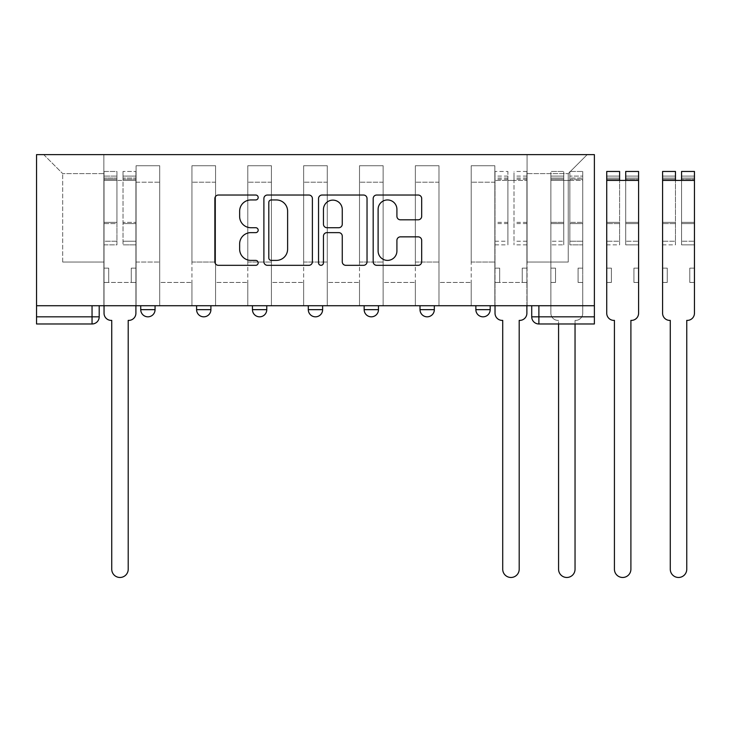 <?xml version="1.0" encoding="UTF-8"?>
<svg xmlns="http://www.w3.org/2000/svg" width="731" height="731" viewBox="0 0 731 731"><rect width="100%" height="100%" fill="white"/><g stroke="black" fill="none" stroke-linecap="round" stroke-linejoin="round"><path stroke-width="0.55" stroke-dasharray="3.65 2.74" d="M258.18 197.489A2.458 2.458 0 0 0 255.722 195.031L218.377 195.031A3.518 3.518 0 0 0 214.868 198.549L214.868 261.808A3.518 3.518 0 0 0 218.377 265.316L255.722 265.316A2.458 2.458 0 0 0 258.18 262.858A2.458 2.458 0 0 0 255.722 260.4L250.888 260.4A11.248 11.248 0 0 1 239.64 249.152L239.64 243.88A11.248 11.248 0 0 1 250.888 232.632L255.722 232.632A2.458 2.458 0 0 0 258.18 230.174A2.458 2.458 0 0 0 255.722 227.716L250.888 227.716A11.248 11.248 0 0 1 239.64 216.467L239.64 211.195A11.248 11.248 0 0 1 250.888 199.947L255.722 199.947A2.458 2.458 0 0 0 258.18 197.489M475.863 305.722L490.19 305.722L475.863 305.722M420.014 305.722L434.333 305.722L420.014 305.722M364.157 305.722L378.475 305.722L364.157 305.722L364.157 309.661L378.475 309.661M322.627 305.722L308.299 305.722L322.627 305.722L322.627 309.661A7.164 7.164 0 0 1 315.463 316.825A7.164 7.164 0 0 1 308.299 309.661L322.627 309.661M252.451 305.722L266.769 305.722L266.769 309.661L252.451 309.661L252.451 305.722L266.769 305.722M196.593 305.722L210.912 305.722L196.593 305.722L196.593 309.661L210.912 309.661A7.164 7.164 0 0 1 203.757 316.825M140.736 305.722L155.063 305.722L140.736 305.722L140.736 309.661L155.063 309.661A7.164 7.164 0 0 1 147.9 316.825M594.376 316.825L594.376 154.625L36.55 154.625L36.55 305.722L594.376 305.722L531.72 305.722L531.72 316.825A7.164 7.164 0 0 0 538.884 323.979L594.376 323.979L594.376 316.825L531.72 316.825M36.55 323.979L92.042 323.979L92.042 316.825L36.55 316.825L36.55 323.979M36.55 305.722L92.042 305.722L36.55 305.722L36.55 316.825M136.085 182.202L136.085 262.045L136.085 182.202L159.714 182.202L159.714 165.727L159.714 262.045L159.714 182.202L136.085 182.202M136.085 305.722L136.085 165.727L159.714 165.727L136.085 165.727L136.085 305.722L136.085 282.449L103.866 282.449L136.085 282.449L136.085 305.722L103.866 305.722L103.866 154.625L527.069 154.625L43.714 154.625L103.866 154.625L103.866 262.045L103.866 173.603L62.683 173.603L103.866 173.603L103.866 154.625L103.866 305.722L103.866 282.449L103.866 305.722L136.085 305.722M159.714 305.722L159.714 165.727L136.085 165.727L159.714 165.727L159.714 305.722L159.714 282.449L191.942 282.449L159.714 282.449L159.714 305.722L191.942 305.722L191.942 165.727L191.942 182.202L191.942 165.727L215.572 165.727L215.572 182.202L215.572 165.727L191.942 165.727L191.942 305.722L191.942 282.449L191.942 305.722L159.714 305.722M191.942 262.045L191.942 182.202L191.942 262.045L215.572 262.045L215.572 182.202L215.572 262.045L191.942 262.045M215.572 305.722L215.572 165.727L191.942 165.727L215.572 165.727L215.572 305.722L215.572 282.449L247.791 282.449L215.572 282.449L215.572 305.722L247.791 305.722L247.791 165.727L247.791 182.202L247.791 165.727L271.42 165.727L271.42 182.202L271.42 165.727L247.791 165.727L247.791 305.722L247.791 282.449L247.791 305.722L215.572 305.722M247.791 262.045L247.791 182.202L247.791 262.045L271.42 262.045L271.42 182.202L271.42 262.045L247.791 262.045M271.42 305.722L271.42 165.727L247.791 165.727L271.42 165.727L271.42 305.722L271.42 282.449L303.648 282.449L271.42 282.449L271.42 305.722L303.648 305.722L303.648 165.727L303.648 182.202L303.648 165.727L327.278 165.727L327.278 182.202L327.278 165.727L303.648 165.727L303.648 305.722L303.648 282.449L303.648 305.722L271.42 305.722M303.648 262.045L303.648 182.202L303.648 262.045L327.278 262.045L327.278 182.202L327.278 262.045L303.648 262.045M327.278 305.722L327.278 165.727L303.648 165.727L327.278 165.727L327.278 305.722L327.278 282.449L359.506 282.449L327.278 282.449L327.278 305.722L359.506 305.722L359.506 165.727L359.506 182.202L359.506 165.727L383.135 165.727L383.135 182.202L383.135 165.727L359.506 165.727L359.506 305.722L359.506 282.449L359.506 305.722L327.278 305.722M359.506 262.045L359.506 182.202L359.506 262.045L383.135 262.045L383.135 182.202L383.135 262.045L359.506 262.045M383.135 305.722L383.135 165.727L359.506 165.727L383.135 165.727L383.135 305.722L383.135 282.449L415.354 282.449L383.135 282.449L383.135 305.722L415.354 305.722L415.354 165.727L415.354 182.202L415.354 165.727L438.984 165.727L438.984 182.202L438.984 165.727L415.354 165.727L415.354 305.722L415.354 282.449L415.354 305.722L383.135 305.722M415.354 262.045L415.354 182.202L415.354 262.045L438.984 262.045L438.984 182.202L438.984 262.045L415.354 262.045M438.984 305.722L438.984 165.727L415.354 165.727L438.984 165.727L438.984 305.722L438.984 282.449L471.212 282.449L438.984 282.449L438.984 305.722L471.212 305.722L471.212 165.727L471.212 182.202L471.212 165.727L494.841 165.727L494.841 182.202L494.841 165.727L471.212 165.727L471.212 305.722L471.212 282.449L471.212 305.722L438.984 305.722M471.212 262.045L471.212 182.202L471.212 262.045L494.841 262.045L494.841 182.202L494.841 262.045L471.212 262.045M494.841 305.722L494.841 165.727L471.212 165.727L494.841 165.727L494.841 305.722L494.841 282.449L527.069 282.449L494.841 282.449L494.841 305.722L527.069 305.722L527.069 154.625L587.212 154.625L527.069 154.625L527.069 173.603L568.243 173.603L527.069 173.603L527.069 262.045L527.069 154.625L527.069 305.722L494.841 305.722L527.069 305.722L527.069 282.449L527.069 305.722L494.841 305.722M136.085 262.045L159.714 262.045L136.085 262.045M62.683 262.045L62.683 173.603L62.683 262.045L103.866 262.045L62.683 262.045M568.243 262.045L568.243 173.603L587.212 154.625L568.243 173.603L568.243 262.045L527.069 262.045L568.243 262.045M594.376 305.722L531.72 305.722M92.042 305.722L99.206 305.722L92.042 305.722L92.042 316.825L99.206 316.825M434.333 309.661L420.014 309.661A7.164 7.164 0 0 0 427.169 316.825M490.19 309.661A7.164 7.164 0 0 1 483.027 316.825A7.164 7.164 0 0 1 475.863 309.661L490.19 309.661M43.714 154.625L62.683 173.603L43.714 154.625M312.393 261.808L312.393 198.549A3.518 3.518 0 0 0 308.875 195.031L267.4 195.031A3.518 3.518 0 0 0 263.891 198.549L263.891 261.808A3.518 3.518 0 0 0 267.4 265.316L308.875 265.316A3.518 3.518 0 0 0 312.393 261.808M271.274 199.947A2.458 2.458 0 0 0 268.807 202.414L268.807 257.942A2.458 2.458 0 0 0 271.274 260.4L276.364 260.4A11.248 11.248 0 0 0 287.612 249.152L287.612 211.195A11.248 11.248 0 0 0 276.364 199.947L271.274 199.947M322.051 195.031L363.526 195.031A3.518 3.518 0 0 1 367.035 198.549L367.035 261.808A3.518 3.518 0 0 1 363.526 265.316L345.772 265.316A3.518 3.518 0 0 1 342.263 261.808L342.263 236.15A3.518 3.518 0 0 0 338.745 232.632L326.976 232.632A3.518 3.518 0 0 0 323.458 236.15L323.458 262.858A2.458 2.458 0 0 1 321 265.316A2.458 2.458 0 0 1 318.542 262.858L318.542 198.549A3.518 3.518 0 0 1 322.051 195.031M342.263 209.532A9.402 9.402 0 0 0 332.861 200.13A9.402 9.402 0 0 0 323.458 209.532L323.458 224.198A3.518 3.518 0 0 0 326.976 227.716L338.745 227.716A3.518 3.518 0 0 0 342.263 224.198L342.263 209.532M400.424 219.812L418.169 219.812A3.518 3.518 0 0 0 421.686 216.294L421.686 198.549A3.518 3.518 0 0 0 418.169 195.031L376.703 195.031A3.518 3.518 0 0 0 373.185 198.549L373.185 261.808A3.518 3.518 0 0 0 376.703 265.316L418.169 265.316A3.518 3.518 0 0 0 421.686 261.808L421.686 240.371A3.518 3.518 0 0 0 418.169 236.853L400.424 236.853A3.518 3.518 0 0 0 396.915 240.371L396.915 250.998A9.402 9.402 0 0 1 387.512 260.4A9.402 9.402 0 0 1 378.11 250.998L378.11 209.349A9.402 9.402 0 0 1 387.512 199.947A9.402 9.402 0 0 1 396.915 209.349L396.915 216.294A3.518 3.518 0 0 0 400.424 219.812M135.902 313.243L135.902 282.449L131.251 282.449L131.251 268.131L131.251 282.449L131.251 268.131L131.251 282.449L135.902 282.449L135.902 268.131L131.251 268.131L135.902 268.131L131.251 268.131L135.902 268.131L135.902 180.411L135.902 305.722L135.902 282.449L131.251 282.449L135.902 282.449L135.902 176.107L135.902 241.212L123.018 241.212L135.902 241.212L135.902 244.858L135.902 171.456L135.902 313.243A7.164 7.164 0 0 1 128.747 320.397A7.164 7.164 0 0 0 135.902 313.243A7.164 7.164 0 0 1 128.747 320.397L128.208 320.397L128.208 569.239A8.233 8.233 0 0 1 119.975 577.472A8.233 8.233 0 0 1 111.742 569.239A8.233 8.233 0 0 0 119.975 577.472A8.233 8.233 0 0 0 128.208 569.239A8.233 8.233 0 0 1 119.975 577.472A8.233 8.233 0 0 1 111.742 569.239L111.742 320.397L111.203 320.397A7.164 7.164 0 0 1 104.04 313.243A7.164 7.164 0 0 0 111.203 320.397A7.164 7.164 0 0 1 104.04 313.243L104.04 282.449L108.7 282.449L104.04 282.449L104.04 305.722L104.04 176.107L104.04 241.212L116.933 241.212L116.933 223.595L104.04 223.595L104.04 244.858L116.933 244.858L116.933 171.456L116.933 180.411L123.018 180.411L104.04 180.411L104.04 313.243M123.018 179.278L123.018 176.107L123.018 180.411L135.902 180.411L135.902 176.107L135.902 244.858L123.018 244.858L135.902 244.858L135.902 171.456L135.902 180.411L123.018 180.411L135.902 180.411L123.018 180.411L123.018 171.456L123.018 180.411L123.018 176.107L135.902 176.107L123.018 176.107L123.018 223.595L135.902 223.595L123.018 223.595L123.018 244.858L123.018 171.456L135.902 171.456L123.018 171.456L123.018 178.053L135.902 178.053L123.018 178.053L123.018 222.37L135.902 222.37L123.018 222.37L123.018 244.858L123.018 179.278L135.902 179.278L123.018 179.278M104.04 268.131L104.04 176.107L104.04 223.595L116.933 223.595L116.933 176.107L116.933 180.411L104.04 180.411L116.933 180.411L116.933 176.107L104.04 176.107L116.933 176.107L116.933 244.858L104.04 244.858L104.04 171.456L104.04 180.411L116.933 180.411L116.933 171.456L104.04 171.456L104.04 282.449L108.7 282.449L108.7 268.131L104.04 268.131L108.7 268.131L104.04 268.131L108.7 268.131L108.7 282.449L108.7 268.131L108.7 282.449L104.04 282.449L104.04 268.131M111.742 569.239L111.742 320.397L111.203 320.397M116.933 241.212L104.04 241.212L104.04 244.858L104.04 171.456L116.933 171.456L116.933 178.053L104.04 178.053L116.933 178.053L116.933 222.37L104.04 222.37L116.933 222.37L116.933 241.212M128.747 320.397L128.208 320.397L128.208 569.239M575.041 569.239L575.041 320.397L575.041 323.979L575.041 320.397L575.58 320.397A7.164 7.164 0 0 0 582.744 313.243L582.744 180.411L563.765 180.411L569.851 180.411L563.765 180.411L563.765 171.456L550.872 171.456L563.765 171.456L563.765 178.053L550.872 178.053L563.765 178.053L563.765 222.37L550.872 222.37L563.765 222.37L563.765 244.858L563.765 171.456L563.765 180.411L563.765 176.107L550.872 176.107L563.765 176.107L563.765 244.858L550.872 244.858L563.765 244.858L563.765 179.278L550.872 179.278L550.872 241.212L563.765 241.212L550.872 241.212L550.872 244.858L550.872 171.456L550.872 268.131L555.533 268.131L555.533 282.449L550.872 282.449L550.872 268.131L555.533 268.131L555.533 282.449L555.533 268.131L550.872 268.131L550.872 282.449L555.533 282.449L550.872 282.449L555.533 282.449L555.533 268.131L550.872 268.131L550.872 176.107L550.872 179.278L563.765 179.278L563.765 176.107L563.765 180.411L569.851 180.411L569.851 171.456L582.744 171.456L569.851 171.456L569.851 178.053L582.744 178.053L569.851 178.053L569.851 222.37L582.744 222.37L569.851 222.37L569.851 244.858L582.744 244.858L582.744 223.595L569.851 223.595L582.744 223.595L582.744 179.278L569.851 179.278L569.851 244.858L569.851 171.456L569.851 180.411L569.851 176.107L582.744 176.107L569.851 176.107L569.851 180.411L582.744 180.411L582.744 176.107L582.744 179.278L569.851 179.278L569.851 241.212L582.744 241.212L569.851 241.212L569.851 244.858L582.744 244.858L582.744 171.456L582.744 268.131L578.084 268.131L582.744 268.131L582.744 313.243A7.164 7.164 0 0 1 575.58 320.397L575.041 320.397L575.58 320.397A7.164 7.164 0 0 0 582.744 313.243L582.744 282.449L578.084 282.449L582.744 282.449L582.744 268.131L578.084 268.131L578.084 282.449L582.744 282.449L578.084 282.449L578.084 268.131L578.084 282.449L578.084 268.131L582.744 268.131L582.744 171.456L582.744 313.243A7.164 7.164 0 0 1 575.58 320.397L575.041 320.397L575.041 569.239A8.233 8.233 0 0 1 566.808 577.472A8.233 8.233 0 0 1 558.575 569.239A8.233 8.233 0 0 0 566.808 577.472A8.233 8.233 0 0 0 575.041 569.239A8.233 8.233 0 0 1 566.808 577.472A8.233 8.233 0 0 1 558.575 569.239L558.575 320.397L558.575 323.979L558.575 320.397L558.036 320.397A7.164 7.164 0 0 1 550.872 313.243A7.164 7.164 0 0 0 558.036 320.397L558.575 320.397L558.575 569.239M550.872 282.449L550.872 313.243L550.872 282.449M550.872 180.411L550.872 313.243A7.164 7.164 0 0 0 558.036 320.397A7.164 7.164 0 0 1 550.872 313.243L550.872 180.411L563.765 180.411L550.872 180.411M631.438 320.397L630.899 320.397L630.899 569.239A8.233 8.233 0 0 1 622.666 577.472A8.233 8.233 0 0 1 614.424 569.239A8.233 8.233 0 0 0 622.666 577.472A8.233 8.233 0 0 0 630.899 569.239A8.233 8.233 0 0 1 622.666 577.472A8.233 8.233 0 0 1 614.424 569.239L614.424 320.397L613.894 320.397A7.164 7.164 0 0 1 606.73 313.243A7.164 7.164 0 0 0 613.894 320.397A7.164 7.164 0 0 1 606.73 313.243L606.73 282.449L611.381 282.449L606.73 282.449L611.381 282.449L611.381 268.131L606.73 268.131L606.73 176.107L606.73 241.212L619.623 241.212L619.623 223.595L606.73 223.595L606.73 244.858L619.623 244.858L619.623 171.456L619.623 180.411L638.592 180.411L638.592 176.107L638.592 244.858L638.592 171.456L638.592 313.243A7.164 7.164 0 0 1 631.438 320.397A7.164 7.164 0 0 0 638.592 313.243A7.164 7.164 0 0 1 631.438 320.397L630.899 320.397L630.899 569.239M625.709 171.456L625.709 178.053L638.592 178.053L625.709 178.053L625.709 222.37L638.592 222.37L625.709 222.37L625.709 244.858L625.709 171.456L625.709 180.411L625.709 176.107L638.592 176.107L625.709 176.107L625.709 244.858L625.709 179.278L638.592 179.278L625.709 179.278L625.709 176.107L625.709 180.411L638.592 180.411L638.592 268.131L633.941 268.131L638.592 268.131L638.592 282.449L633.941 282.449L638.592 282.449L638.592 268.131L633.941 268.131L633.941 282.449L638.592 282.449L633.941 282.449L633.941 268.131L633.941 282.449L633.941 268.131L638.592 268.131L638.592 176.107L638.592 241.212L625.709 241.212L638.592 241.212L638.592 244.858L625.709 244.858L638.592 244.858L638.592 171.456M606.73 282.449L611.381 282.449L611.381 268.131L606.73 268.131L606.73 282.449L606.73 268.131L611.381 268.131L611.381 282.449L611.381 268.131L606.73 268.131L606.73 180.411L619.623 180.411L619.623 176.107L606.73 176.107L619.623 176.107L619.623 244.858L619.623 241.212L606.73 241.212L606.73 244.858L606.73 171.456L606.73 180.411L606.73 176.107L606.73 179.278L619.623 179.278L619.623 176.107L619.623 180.411L606.73 180.411L606.73 313.243M687.286 320.397L686.756 320.397L686.756 569.239A8.233 8.233 0 0 1 678.514 577.472A8.233 8.233 0 0 1 670.281 569.239A8.233 8.233 0 0 0 678.514 577.472A8.233 8.233 0 0 0 686.756 569.239A8.233 8.233 0 0 1 678.514 577.472A8.233 8.233 0 0 1 670.281 569.239L670.281 320.397L669.742 320.397A7.164 7.164 0 0 1 662.588 313.243A7.164 7.164 0 0 0 669.742 320.397A7.164 7.164 0 0 1 662.588 313.243L662.588 282.449L667.239 282.449L662.588 282.449L667.239 282.449L667.239 268.131L662.588 268.131L662.588 176.107L662.588 241.212L675.471 241.212L675.471 223.595L662.588 223.595L662.588 244.858L675.471 244.858L675.471 171.456L675.471 180.411L694.45 180.411L694.45 176.107L694.45 244.858L694.45 171.456L694.45 313.243A7.164 7.164 0 0 1 687.286 320.397A7.164 7.164 0 0 0 694.45 313.243A7.164 7.164 0 0 1 687.286 320.397L686.756 320.397L686.756 569.239M681.557 171.456L681.557 178.053L694.45 178.053L681.557 178.053L681.557 222.37L694.45 222.37L681.557 222.37L681.557 244.858L681.557 171.456L681.557 180.411L681.557 176.107L694.45 176.107L681.557 176.107L681.557 244.858L681.557 179.278L694.45 179.278L681.557 179.278L681.557 176.107L681.557 180.411L694.45 180.411L694.45 268.131L689.799 268.131L694.45 268.131L694.45 282.449L689.799 282.449L694.45 282.449L694.45 268.131L689.799 268.131L689.799 282.449L694.45 282.449L689.799 282.449L689.799 268.131L689.799 282.449L689.799 268.131L694.45 268.131L694.45 176.107L694.45 241.212L681.557 241.212L694.45 241.212L694.45 244.858L681.557 244.858L694.45 244.858L694.45 171.456M662.588 282.449L667.239 282.449L667.239 268.131L662.588 268.131L662.588 282.449L662.588 268.131L667.239 268.131L667.239 282.449L667.239 268.131L662.588 268.131L662.588 180.411L675.471 180.411L675.471 176.107L662.588 176.107L675.471 176.107L675.471 244.858L675.471 241.212L662.588 241.212L662.588 244.858L662.588 171.456L662.588 180.411L662.588 176.107L662.588 179.278L675.471 179.278L675.471 176.107L675.471 180.411L662.588 180.411L662.588 313.243M526.887 305.722L526.887 171.456L526.887 268.131L522.236 268.131L522.236 282.449L522.236 268.131L526.887 268.131L526.887 282.449L522.236 282.449L526.887 282.449L526.887 313.243A7.164 7.164 0 0 1 519.723 320.397L519.193 320.397L519.193 569.239A8.233 8.233 0 0 1 510.951 577.472A8.233 8.233 0 0 1 502.718 569.239L502.718 320.397L502.179 320.397A7.164 7.164 0 0 1 495.024 313.243L495.024 282.449L499.675 282.449L495.024 282.449L495.024 268.131L499.675 268.131L499.675 282.449L499.675 268.131L495.024 268.131L495.024 171.456L495.024 305.722M495.024 241.212L507.908 241.212L507.908 176.107L507.908 180.411L495.024 180.411L507.908 180.411L507.908 171.456L495.024 171.456M507.908 241.212L507.908 244.858L495.024 244.858M507.908 244.858L507.908 171.456M513.994 180.411L507.908 180.411L513.994 180.411L513.994 176.107L513.994 244.858L513.994 171.456L513.994 180.411L526.887 180.411L513.994 180.411M526.887 241.212L513.994 241.212M526.887 244.858L513.994 244.858M614.424 569.239L614.424 320.397L613.894 320.397M619.623 179.278L619.623 223.595L606.73 223.595L606.73 179.278L619.623 179.278M619.623 171.456L619.623 178.053L606.73 178.053L619.623 178.053L619.623 222.37L606.73 222.37L619.623 222.37L619.623 244.858L606.73 244.858L606.73 171.456M638.592 282.449L638.592 313.243M670.281 569.239L670.281 320.397L669.742 320.397M675.471 179.278L675.471 223.595L662.588 223.595L662.588 179.278L675.471 179.278M675.471 171.456L675.471 178.053L662.588 178.053L675.471 178.053L675.471 222.37L662.588 222.37L675.471 222.37L675.471 244.858L662.588 244.858L662.588 171.456M694.45 282.449L694.45 313.243M494.841 182.202L471.212 182.202L494.841 182.202M438.984 182.202L415.354 182.202L438.984 182.202M383.135 182.202L359.506 182.202L383.135 182.202M327.278 182.202L303.648 182.202L327.278 182.202M271.42 182.202L247.791 182.202L271.42 182.202M215.572 182.202L191.942 182.202L215.572 182.202M538.884 305.722L538.884 323.979M104.04 179.278L116.933 179.278L104.04 179.278M550.872 223.595L563.765 223.595L550.872 223.595M625.709 223.595L638.592 223.595L625.709 223.595M606.73 180.411L619.623 180.411M681.557 223.595L694.45 223.595L681.557 223.595M662.588 180.411L675.471 180.411M507.908 179.278L495.024 179.278M507.908 223.595L495.024 223.595M507.908 222.37L495.024 222.37M507.908 178.053L495.024 178.053M526.887 179.278L513.994 179.278M526.887 223.595L513.994 223.595M526.887 222.37L513.994 222.37M526.887 178.053L513.994 178.053M638.592 180.411L625.709 180.411M694.45 180.411L681.557 180.411M507.908 176.107L495.024 176.107M526.887 176.107L513.994 176.107M526.887 171.456L513.994 171.456"/><path stroke-width="1.1" d="M258.18 197.489A2.458 2.458 0 0 0 255.722 195.031L218.377 195.031A3.518 3.518 0 0 0 214.868 198.549L214.868 261.808A3.518 3.518 0 0 0 218.377 265.316L255.722 265.316A2.458 2.458 0 0 0 258.18 262.858A2.458 2.458 0 0 0 255.722 260.4L250.888 260.4A11.248 11.248 0 0 1 239.64 249.152L239.64 243.88A11.248 11.248 0 0 1 250.888 232.632L255.722 232.632A2.458 2.458 0 0 0 258.18 230.174A2.458 2.458 0 0 0 255.722 227.716L250.888 227.716A11.248 11.248 0 0 1 239.64 216.467L239.64 211.195A11.248 11.248 0 0 1 250.888 199.947L255.722 199.947A2.458 2.458 0 0 0 258.18 197.489M475.863 305.722L475.863 309.661L490.19 309.661A7.164 7.164 0 0 1 483.027 316.825A7.164 7.164 0 0 1 475.863 309.661L475.863 305.722M420.014 305.722L420.014 309.661L434.333 309.661A7.164 7.164 0 0 1 427.169 316.825A7.164 7.164 0 0 1 420.014 309.661L420.014 305.722M308.299 305.722L308.299 309.661L322.627 309.661A7.164 7.164 0 0 1 315.463 316.825A7.164 7.164 0 0 1 308.299 309.661L308.299 305.722M418.169 219.812A3.518 3.518 0 0 0 421.686 216.294L421.686 198.549A3.518 3.518 0 0 0 418.169 195.031L376.703 195.031A3.518 3.518 0 0 0 373.185 198.549L373.185 261.808A3.518 3.518 0 0 0 376.703 265.316L418.169 265.316A3.518 3.518 0 0 0 421.686 261.808L421.686 240.371A3.518 3.518 0 0 0 418.169 236.853L400.424 236.853A3.518 3.518 0 0 0 396.915 240.371L396.915 250.998A9.402 9.402 0 0 1 387.512 260.4A9.402 9.402 0 0 1 378.11 250.998L378.11 209.349A9.402 9.402 0 0 1 387.512 199.947A9.402 9.402 0 0 1 396.915 209.349L396.915 216.294A3.518 3.518 0 0 0 400.424 219.812L418.169 219.812M594.376 305.722L36.55 305.722L36.55 154.625L594.376 154.625L594.376 323.979L538.884 323.979A7.164 7.164 0 0 1 531.72 316.825L594.376 316.825M312.393 198.549A3.518 3.518 0 0 0 308.875 195.031L267.4 195.031A3.518 3.518 0 0 0 263.891 198.549L263.891 261.808A3.518 3.518 0 0 0 267.4 265.316L308.875 265.316A3.518 3.518 0 0 0 312.393 261.808L312.393 198.549M322.051 195.031L363.526 195.031A3.518 3.518 0 0 1 367.035 198.549L367.035 261.808A3.518 3.518 0 0 1 363.526 265.316L345.772 265.316A3.518 3.518 0 0 1 342.263 261.808L342.263 236.15A3.518 3.518 0 0 0 338.745 232.632L326.976 232.632A3.518 3.518 0 0 0 323.458 236.15L323.458 262.858A2.458 2.458 0 0 1 321 265.316A2.458 2.458 0 0 1 318.542 262.858L318.542 198.549A3.518 3.518 0 0 1 322.051 195.031M531.72 305.722L531.72 316.825M99.206 305.722L99.206 316.825L99.206 305.722M92.042 305.722L92.042 323.979L36.55 323.979L36.55 316.825L99.206 316.825A7.164 7.164 0 0 1 92.042 323.979A7.164 7.164 0 0 0 99.206 316.825M36.55 305.722L36.55 316.825M490.19 305.722L490.19 309.661L490.19 305.722M434.333 309.661L434.333 305.722L434.333 309.661A7.164 7.164 0 0 1 427.169 316.825M378.475 305.722L378.475 309.661A7.164 7.164 0 0 1 371.321 316.825A7.164 7.164 0 0 1 364.157 309.661A7.164 7.164 0 0 0 371.321 316.825A7.164 7.164 0 0 0 378.475 309.661L378.475 305.722M364.157 305.722L364.157 309.661L378.475 309.661M322.627 305.722L322.627 309.661M266.769 305.722L266.769 309.661A7.164 7.164 0 0 1 259.606 316.825A7.164 7.164 0 0 1 252.451 309.661A7.164 7.164 0 0 0 259.606 316.825A7.164 7.164 0 0 0 266.769 309.661L252.451 309.661L252.451 305.722M196.593 305.722L196.593 309.661L210.912 309.661L210.912 305.722L210.912 309.661A7.164 7.164 0 0 1 203.757 316.825A7.164 7.164 0 0 1 196.593 309.661A7.164 7.164 0 0 0 203.757 316.825M140.736 305.722L140.736 309.661L155.063 309.661L155.063 305.722L155.063 309.661A7.164 7.164 0 0 1 147.9 316.825A7.164 7.164 0 0 1 140.736 309.661A7.164 7.164 0 0 0 147.9 316.825M271.274 199.947A2.458 2.458 0 0 0 268.807 202.414L268.807 257.942A2.458 2.458 0 0 0 271.274 260.4L276.364 260.4A11.248 11.248 0 0 0 287.612 249.152L287.612 211.195A11.248 11.248 0 0 0 276.364 199.947L271.274 199.947M342.263 209.532A9.402 9.402 0 0 0 332.861 200.13A9.402 9.402 0 0 0 323.458 209.532L323.458 224.198A3.518 3.518 0 0 0 326.976 227.716L338.745 227.716A3.518 3.518 0 0 0 342.263 224.198L342.263 209.532M104.04 313.243L104.04 305.722L104.04 313.243A7.164 7.164 0 0 0 111.203 320.397L111.742 320.397L111.742 569.239A8.233 8.233 0 0 0 119.975 577.472A8.233 8.233 0 0 0 128.208 569.239L128.208 320.397L128.747 320.397A7.164 7.164 0 0 0 135.902 313.243L135.902 305.722L135.902 313.243M111.203 320.397L111.742 320.397L111.742 569.239M128.208 569.239L128.208 320.397L128.747 320.397M558.575 569.239L558.575 323.979L558.575 569.239A8.233 8.233 0 0 0 566.808 577.472A8.233 8.233 0 0 0 575.041 569.239L575.041 323.979L575.041 569.239M606.73 282.449L606.73 313.243A7.164 7.164 0 0 0 613.894 320.397L614.424 320.397L614.424 569.239A8.233 8.233 0 0 0 622.666 577.472A8.233 8.233 0 0 0 630.899 569.239L630.899 320.397L631.438 320.397A7.164 7.164 0 0 0 638.592 313.243L638.592 282.449M662.588 282.449L662.588 313.243A7.164 7.164 0 0 0 669.742 320.397L670.281 320.397L670.281 569.239A8.233 8.233 0 0 0 678.514 577.472A8.233 8.233 0 0 0 686.756 569.239L686.756 320.397L687.286 320.397A7.164 7.164 0 0 0 694.45 313.243L694.45 282.449M495.024 305.722L495.024 313.243A7.164 7.164 0 0 0 502.179 320.397L502.718 320.397L502.718 569.239A8.233 8.233 0 0 0 510.951 577.472A8.233 8.233 0 0 0 519.193 569.239L519.193 320.397L519.723 320.397A7.164 7.164 0 0 0 526.887 313.243L526.887 305.722M613.894 320.397L614.424 320.397L614.424 569.239M619.623 171.456L606.73 171.456L619.623 171.456L619.623 180.411L606.73 180.411L606.73 313.243M606.73 171.456L606.73 180.411M625.709 171.456L638.592 171.456L625.709 171.456L625.709 180.411L619.623 180.411M638.592 171.456L638.592 313.243M630.899 569.239L630.899 320.397L631.438 320.397M669.742 320.397L670.281 320.397L670.281 569.239M675.471 171.456L662.588 171.456L675.471 171.456L675.471 180.411L662.588 180.411L662.588 313.243M662.588 171.456L662.588 180.411M681.557 171.456L694.45 171.456L681.557 171.456L681.557 180.411L675.471 180.411M694.45 171.456L694.45 313.243M686.756 569.239L686.756 320.397L687.286 320.397M538.884 305.722L538.884 323.979M638.592 180.411L625.709 180.411M694.45 180.411L681.557 180.411"/></g></svg>
